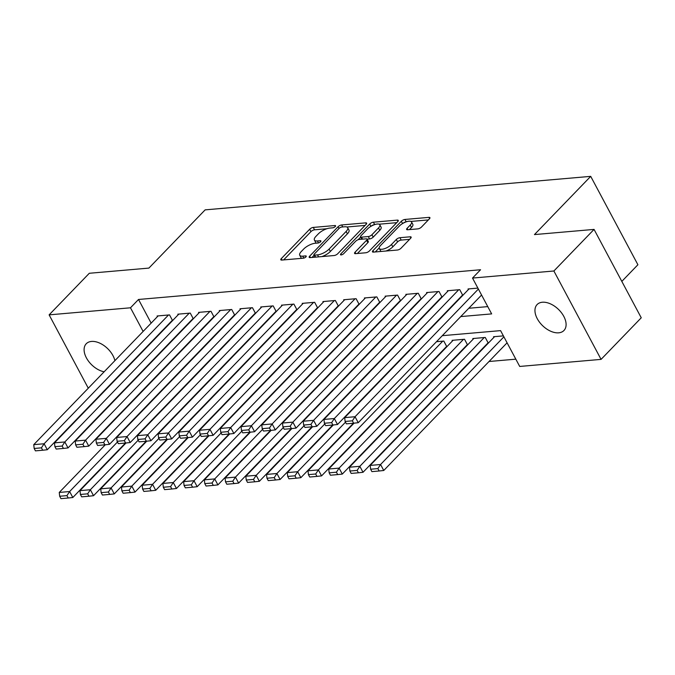<?xml version="1.0" encoding="UTF-8"?>
<svg xmlns="http://www.w3.org/2000/svg" width="675" height="675" viewBox="0 0 675 675"><rect width="100%" height="100%" fill="white"/><g stroke="black" fill="none" stroke-linecap="round" stroke-linejoin="round"><path stroke-width="1.01" d="M335.23 226.555A2.008 0.743 -28.1 0 0 335.576 225.737A2.008 0.743 -28.1 0 0 334.91 225.543L313.293 227.416A2.86 1.063 -28.1 0 0 309.682 229.23L281.289 258.618A2.86 1.063 -28.1 0 0 280.8 259.791A2.86 1.063 -28.1 0 0 281.745 260.077L303.362 258.196A2.008 0.743 -28.1 0 0 305.893 256.93A2.008 0.743 -28.1 0 0 306.239 256.112A2.008 0.743 -28.1 0 0 305.573 255.909L302.78 256.154A9.163 3.4 -28.1 0 1 299.742 255.243A9.163 3.4 -28.1 0 1 301.312 251.497L303.683 249.05A9.163 3.4 -28.1 0 1 315.242 243.253L318.035 243.017A2.008 0.743 -28.1 0 0 320.566 241.743A2.008 0.743 -28.1 0 0 320.912 240.924A2.008 0.743 -28.1 0 0 320.245 240.73L317.444 240.967A9.163 3.4 -28.1 0 1 314.415 240.055A9.163 3.4 -28.1 0 1 315.984 236.309L318.347 233.862A9.163 3.4 -28.1 0 1 329.906 228.066L332.707 227.829A2.008 0.743 -28.1 0 0 335.23 226.555M558.689 332.817A18.664 11.374 44 0 1 539.62 322.338A18.664 11.374 44 0 1 537.106 304.56A18.664 11.374 44 0 1 542.362 302.24A18.664 11.374 44 0 1 561.431 312.719A18.664 11.374 44 0 1 563.954 330.497A18.664 11.374 44 0 1 558.689 332.817M104.144 371.79A18.664 11.374 44 0 1 87.412 359.598A18.664 11.374 44 0 1 86.24 343.752A18.664 11.374 44 0 1 91.505 341.432A18.664 11.374 44 0 1 114.885 360.669M417.85 228.876A2.86 1.063 -28.1 0 0 421.462 227.07L429.427 218.818A2.86 1.063 -28.1 0 0 429.916 217.654A2.86 1.063 -28.1 0 0 428.971 217.367L404.958 219.451A2.86 1.063 -28.1 0 0 401.347 221.265L372.954 250.653A2.86 1.063 -28.1 0 0 372.465 251.826A2.86 1.063 -28.1 0 0 373.41 252.113L397.423 250.028A2.86 1.063 -28.1 0 0 401.034 248.214L410.653 238.25A2.86 1.063 -28.1 0 0 411.142 237.085A2.86 1.063 -28.1 0 0 410.198 236.798L399.921 237.693A2.86 1.063 -28.1 0 0 396.309 239.498L391.542 244.443A7.661 2.843 -28.1 0 1 384.514 248.695A7.661 2.843 -28.1 0 1 379.342 248.518A7.661 2.843 -28.1 0 1 380.649 245.388L399.347 226.032A7.661 2.843 -28.1 0 1 406.367 221.788A7.661 2.843 -28.1 0 1 411.539 221.957A7.661 2.843 -28.1 0 1 410.231 225.087L407.118 228.319A2.86 1.063 -28.1 0 0 406.628 229.483A2.86 1.063 -28.1 0 0 407.573 229.77L417.85 228.876M88.282 388.201L49.123 314.862L89.303 273.274L148.897 268.093L205.141 209.866L590.709 176.361L534.457 234.588L594.059 229.407L553.88 270.996L601.071 359.378L519.716 366.449L500.58 330.623L442.302 335.686M49.123 314.862L130.486 307.792L143.117 331.442M460.755 316.583L491.653 313.9L472.517 278.066L480.558 269.747L138.518 299.472L130.486 307.792M472.517 278.066L553.88 270.996M366.145 224.319A2.86 1.063 -28.1 0 0 366.635 223.147A2.86 1.063 -28.1 0 0 365.69 222.868L341.677 224.952A2.86 1.063 -28.1 0 0 338.065 226.758L309.673 256.154A2.86 1.063 -28.1 0 0 309.184 257.327A2.86 1.063 -28.1 0 0 310.129 257.614L334.142 255.521A2.86 1.063 -28.1 0 0 337.753 253.716L366.145 224.319M373.317 222.202L397.33 220.118A2.86 1.063 -28.1 0 1 398.275 220.396A2.86 1.063 -28.1 0 1 397.786 221.569L369.394 250.965A2.86 1.063 -28.1 0 1 365.782 252.771L355.506 253.665A2.86 1.063 -28.1 0 1 354.561 253.387A2.86 1.063 -28.1 0 1 355.05 252.214L366.567 240.292A2.86 1.063 -28.1 0 0 367.057 239.119A2.86 1.063 -28.1 0 0 366.103 238.832L359.286 239.431A2.86 1.063 -28.1 0 0 355.674 241.237L343.693 253.648A2.008 0.743 -28.1 0 1 341.854 254.762A2.008 0.743 -28.1 0 1 340.495 254.711A2.008 0.743 -28.1 0 1 340.841 253.893L369.706 224.016A2.86 1.063 -28.1 0 1 373.317 222.202L374.777 224.573M487.409 343.516L487.991 343.465M466.678 345.322L467.26 345.271M445.947 347.119L446.529 347.068M172.572 320.6L169.535 314.904L157.098 315.984L157.435 316.617M193.303 318.802L190.266 313.099L177.829 314.179L178.166 314.812M214.034 316.997L210.997 311.302L198.551 312.382L198.889 313.014M234.765 315.191L231.719 309.496L219.282 310.576L219.62 311.209M255.496 313.394L252.45 307.699L240.013 308.779L240.351 309.412M276.218 311.588L273.181 305.893L260.744 306.973L261.082 307.606M296.949 309.791L293.912 304.096L281.475 305.176L281.812 305.809M317.68 307.986L314.643 302.29L302.198 303.37L302.543 304.003M338.411 306.188L335.365 300.493L322.928 301.573L323.266 302.206M359.142 304.383L356.096 298.688L343.659 299.767L343.997 300.4M379.865 302.586L376.827 296.89L364.39 297.97L364.728 298.603M400.596 300.78L397.558 295.085L385.121 296.165L385.459 296.798M421.327 298.983L418.289 293.279L405.844 294.368L406.19 295M442.057 297.177L439.012 291.482L426.575 292.562L426.912 293.195M462.788 295.38L459.743 289.676L447.306 290.765L447.643 291.398M138.518 299.472L151.149 323.123M157.849 335.289L158.431 335.239M178.58 333.492L179.162 333.442M199.302 331.687L199.893 331.636M220.033 329.889L220.624 329.839M240.764 328.084L241.355 328.033M261.495 326.287L262.077 326.236M282.226 324.481L282.808 324.43M302.948 322.684L303.539 322.625M323.679 320.878L324.27 320.827M344.41 319.073L345.001 319.022M365.141 317.275L365.723 317.225M385.872 315.47L386.454 315.419M406.595 313.673L407.185 313.622M427.326 311.867L427.916 311.816M448.057 310.07L448.647 310.019M468.788 308.264L487.763 306.619M171.686 320.962L172.268 320.912M192.417 319.165L192.999 319.115M213.148 317.36L213.73 317.309M233.871 315.562L234.461 315.512M254.602 313.757L255.192 313.706M275.332 311.96L275.915 311.909M296.063 310.154L296.646 310.103M316.794 308.357L317.377 308.306M337.517 306.551L338.108 306.501M358.248 304.754L358.838 304.703M378.979 302.948L379.561 302.898M399.71 301.143L400.292 301.092M420.441 299.346L421.023 299.295M441.163 297.54L441.754 297.489M461.894 295.743L462.485 295.692M468.374 289.592L468.037 288.959L477.875 288.107M426.836 366.905L427.427 366.854M447.567 365.099L448.149 365.048M468.298 363.302L468.88 363.251M489.029 361.496L515.827 359.168M188.333 363.26L187.743 363.31M209.064 361.462L208.474 361.513M229.787 359.657L229.205 359.707M250.518 357.86L249.936 357.91M271.249 356.054L270.667 356.105M291.98 354.257L291.389 354.308M312.711 352.451L312.12 352.502M333.433 350.654L332.851 350.705M354.164 348.848L353.582 348.899M374.895 347.051L374.313 347.102M395.626 345.246L395.035 345.296M416.357 343.448L415.766 343.499M446.833 346.756L443.796 341.061L436.497 341.693M452.427 340.968L452.09 340.335L464.527 339.255L467.564 344.95M473.158 339.171L472.812 338.538L485.257 337.458L488.295 343.153M493.881 337.365L493.543 336.732L503.39 335.88M621.818 281.391L637.9 264.743L590.709 176.361M594.059 229.407L641.25 317.79L601.071 359.378M133.869 399.988L133.279 400.039M113.138 401.794L112.548 401.844M422.153 337.433L421.571 337.483M401.431 339.238L400.84 339.289M380.7 341.044L380.109 341.094M359.969 342.841L359.387 342.892M339.238 344.647L338.656 344.697M318.507 346.444L317.925 346.494M297.785 348.249L297.194 348.3M277.054 350.047L276.463 350.097M256.323 351.852L255.741 351.903M235.592 353.649L235.01 353.7M214.861 355.455L214.279 355.506M194.138 357.252L193.548 357.303M173.407 359.058L172.817 359.108M149.816 343.609L150.398 343.558M170.539 341.812L171.129 341.761M191.27 340.006L191.86 339.955M212.001 338.2L212.583 338.15M232.732 336.403L233.314 336.352M253.462 334.598L254.045 334.547M274.185 332.8L274.776 332.75M294.916 330.995L295.507 330.944M315.647 329.198L316.229 329.147M336.378 327.392L336.96 327.341M357.109 325.595L357.691 325.544M377.831 323.789L378.422 323.738M398.562 321.992L399.153 321.941M419.293 320.186L419.875 320.136M440.024 318.389L440.606 318.338M314.415 240.055L315.689 242.452A9.163 3.4 -28.1 0 0 316.524 243.143M299.742 255.243L301.016 257.631A9.163 3.4 -28.1 0 0 301.86 258.331M326.86 228.741L314.567 229.812A2.86 1.063 -28.1 0 0 310.956 231.618L283.627 259.917M314.103 255.285L312.01 257.445M365.091 225.416L346.857 227.003M341.71 227.045A2.008 0.743 -28.1 0 0 339.179 228.31L314.255 254.112A2.008 0.743 -28.1 0 0 313.917 254.931A2.008 0.743 -28.1 0 0 314.575 255.133L317.528 254.872A9.163 3.4 -28.1 0 0 329.088 249.083L346.123 231.449A9.163 3.4 -28.1 0 0 347.692 227.694A9.163 3.4 -28.1 0 0 344.663 226.792L341.71 227.045M321.857 256.593A9.163 3.4 -28.1 0 0 330.362 251.471L329.088 249.083M347.692 227.694L348.967 230.091A9.163 3.4 -28.1 0 1 347.397 233.837L330.362 251.471M379.105 224.201L396.731 222.666M357.379 253.505L367.841 242.679A2.86 1.063 -28.1 0 0 368.331 241.507L367.057 239.119M358.13 239.709L360.669 237.077M378.515 227.922A7.661 2.843 -28.1 0 0 379.823 224.783A7.661 2.843 -28.1 0 0 374.65 224.615A7.661 2.843 -28.1 0 0 367.63 228.867L361.041 235.685A2.86 1.063 -28.1 0 0 360.551 236.858A2.86 1.063 -28.1 0 0 361.496 237.144L368.314 236.545A2.86 1.063 -28.1 0 0 371.925 234.74L378.515 227.922L379.789 230.31A7.661 2.843 -28.1 0 0 381.097 227.18L379.823 224.783M379.789 230.31L373.199 237.128A2.86 1.063 -28.1 0 1 369.588 238.942L367.073 239.153M374.591 224.589A2.86 1.063 -28.1 0 0 371.242 226.159M411.539 221.957L412.822 224.345A7.661 2.843 -28.1 0 1 411.505 227.475L409.447 229.61M379.342 248.518L380.616 250.906A7.661 2.843 -28.1 0 0 381.189 251.438M385.965 251.024A7.661 2.843 -28.1 0 0 392.816 246.831L391.542 244.443M409.598 239.347L401.195 240.081A2.86 1.063 -28.1 0 0 397.583 241.886L392.816 246.831M379.215 247.885L375.292 251.952M406.19 221.847A2.86 1.063 -28.1 0 0 403.009 223.298M428.363 219.915L410.965 221.434M117.475 441.998L69.626 491.535L59.257 492.438L105.283 444.783M66.935 495.619L59.678 496.252L60.961 498.639L68.209 498.015L66.935 495.619L69.626 491.535L72.816 497.509L125.423 443.045M59.257 492.438L59.678 496.252M68.209 498.015L72.816 497.509M168.497 314.997L44.111 443.753L47.301 449.727L172.387 320.245M158.136 315.892L33.75 444.656L44.111 443.753L41.428 447.846L34.172 448.478L35.446 450.866L42.702 450.233L41.428 447.846M47.301 449.727L42.702 450.233M34.172 448.478L33.75 444.656M138.206 440.193L90.357 489.729L79.987 490.632L126.014 442.986M87.666 493.822L80.409 494.454L81.683 496.842L88.94 496.209L87.666 493.822L90.357 489.729L93.547 495.703L146.146 441.248M79.987 490.632L80.409 494.454M88.94 496.209L93.547 495.703M158.937 438.396L111.08 487.932L100.718 488.827L146.745 441.18M108.397 492.016L101.14 492.649L102.414 495.037L109.671 494.404L108.397 492.016L111.08 487.932L114.269 493.898L166.877 439.442M100.718 488.827L101.14 492.649M109.671 494.404L114.269 493.898M179.668 436.59L131.811 486.127L121.449 487.029L167.476 439.383M129.127 490.219L121.871 490.852L123.145 493.239L130.402 492.607L129.127 490.219L131.811 486.127L135 492.1L187.608 437.645M121.449 487.029L121.871 490.852M130.402 492.607L135 492.1M200.391 434.793L152.542 484.329L142.18 485.224L188.207 437.577M149.858 488.413L142.602 489.046L143.876 491.434L151.132 490.801L149.858 488.413L152.542 484.329L155.731 490.295L208.339 435.839M142.18 485.224L142.602 489.046M151.132 490.801L155.731 490.295M189.228 313.192L64.842 441.956L68.032 447.93L193.118 318.44M178.858 314.094L54.481 442.859L64.842 441.956L62.159 446.048L54.903 446.673L56.177 449.061L63.433 448.436L62.159 446.048M68.032 447.93L63.433 448.436M54.903 446.673L54.481 442.859M209.959 311.386L85.573 440.151L88.763 446.124L213.84 316.642M199.589 312.289L75.212 441.053L85.573 440.151L82.89 444.243L75.634 444.876L76.908 447.263L84.164 446.631L82.89 444.243M88.763 446.124L84.164 446.631M75.634 444.876L75.212 441.053M230.681 309.589L106.304 438.353L109.493 444.327L234.571 314.837M220.32 310.492L95.934 439.256L106.304 438.353L103.612 442.437L96.356 443.07L97.639 445.458L104.895 444.833L103.612 442.437M109.493 444.327L104.895 444.833M96.356 443.07L95.934 439.256M251.412 307.783L127.035 436.548L130.224 442.522L255.302 313.04M241.051 308.686L116.665 437.451L127.035 436.548L124.343 440.64L117.087 441.273L118.361 443.661L125.617 443.028L124.343 440.64M130.224 442.522L125.617 443.028M117.087 441.273L116.665 437.451M221.122 432.987L173.273 482.524L162.903 483.427L208.929 435.78M170.581 486.616L163.325 487.24L164.607 489.637L171.863 489.004L170.581 486.616L173.273 482.524L176.462 488.498L229.07 434.033M162.903 483.427L163.325 487.24M171.863 489.004L176.462 488.498M272.143 305.986L147.757 434.751L150.947 440.724L276.033 311.234M261.782 306.889L137.396 435.653L147.757 434.751L145.074 438.834L137.818 439.467L139.092 441.855L146.348 441.231L145.074 438.834M150.947 440.724L146.348 441.231M137.818 439.467L137.396 435.653M241.852 431.182L194.003 480.727L183.634 481.621L229.66 433.974M191.312 484.81L184.056 485.443L185.33 487.831L192.586 487.198L191.312 484.81L194.003 480.727L197.193 486.692L249.792 432.236M183.634 481.621L184.056 485.443M192.586 487.198L197.193 486.692M292.874 304.18L168.488 432.945L171.678 438.919L296.764 309.428M282.504 305.083L158.127 433.848L168.488 432.945L165.805 437.037L158.549 437.67L159.823 440.058L167.079 439.425L165.805 437.037M171.678 438.919L167.079 439.425M158.549 437.67L158.127 433.848M262.583 429.384L214.726 478.921L204.365 479.824L250.391 432.177M212.043 483.013L204.787 483.638L206.061 486.034L213.317 485.401L212.043 483.013L214.726 478.921L217.915 484.895L270.523 430.431M204.365 479.824L204.787 483.638M213.317 485.401L217.915 484.895M313.605 302.383L189.219 431.148L192.409 437.113L317.486 307.631M303.235 303.286L178.858 432.042L189.219 431.148L186.536 435.232L179.28 435.864L180.554 438.252L187.81 437.619L186.536 435.232M192.409 437.113L187.81 437.619M179.28 435.864L178.858 432.042M283.314 427.579L235.457 477.115L225.096 478.018L271.122 430.372M232.774 481.208L225.517 481.84L226.792 484.228L234.048 483.595L232.774 481.208L235.457 477.115L238.646 483.089L291.254 428.633M225.096 478.018L225.517 481.84M234.048 483.595L238.646 483.089M334.327 300.577L209.95 429.342L213.14 435.316L338.217 305.826M323.966 301.48L199.581 430.245L209.95 429.342L207.259 433.434L200.002 434.067L201.285 436.455L208.541 435.822L207.259 433.434M213.14 435.316L208.541 435.822M200.002 434.067L199.581 430.245M304.037 425.782L256.188 475.318L245.827 476.221L291.853 428.574M253.505 479.41L246.248 480.035L247.523 482.423L254.779 481.798L253.505 479.41L256.188 475.318L259.377 481.292L311.985 426.828M245.827 476.221L246.248 480.035M254.779 481.798L259.377 481.292M355.058 298.78L230.681 427.545L233.871 433.51L358.948 304.028M344.697 299.683L220.312 428.439L230.681 427.545L227.99 431.629L220.733 432.262L222.007 434.649L229.264 434.017L227.99 431.629M233.871 433.51L229.264 434.017M220.733 432.262L220.312 428.439M324.768 423.976L276.919 473.513L266.549 474.415L312.576 426.769M274.227 477.605L266.971 478.237L268.253 480.625L275.51 479.993L274.227 477.605L276.919 473.513L280.108 479.486L332.716 425.031M266.549 474.415L266.971 478.237M275.51 479.993L280.108 479.486M375.789 296.975L251.404 425.739L254.593 431.713L379.679 302.223M365.428 297.877L241.043 426.642L251.404 425.739L248.721 429.832L241.464 430.456L242.738 432.852L249.995 432.219L248.721 429.832M254.593 431.713L249.995 432.219M241.464 430.456L241.043 426.642M345.499 422.179L297.65 471.715L287.28 472.618L333.307 424.972M294.958 475.807L287.702 476.432L288.976 478.82L296.232 478.195L294.958 475.807L297.65 471.715L300.839 477.689L353.438 423.225M287.28 472.618L287.702 476.432M296.232 478.195L300.839 477.689M396.52 295.177L272.135 423.942L275.324 429.907L400.41 300.426M386.151 296.072L261.773 424.837L272.135 423.942L269.452 428.026L262.195 428.659L263.469 431.047L270.726 430.414L269.452 428.026M275.324 429.907L270.726 430.414M262.195 428.659L261.773 424.837M442.758 341.153L318.372 469.91L308.011 470.812L354.038 423.166M315.689 474.002L308.433 474.635L309.707 477.023L316.963 476.39L315.689 474.002L318.372 469.91L321.562 475.883L446.648 346.402M308.011 470.812L308.433 474.635M316.963 476.39L321.562 475.883M417.251 293.372L292.866 422.137L296.055 428.11L421.132 298.62M406.882 294.275L282.504 423.039L292.866 422.137L290.183 426.229L282.926 426.853L284.2 429.249L291.457 428.617L290.183 426.229M296.055 428.11L291.457 428.617M282.926 426.853L282.504 423.039M463.489 339.348L339.103 468.112L328.742 469.015L453.127 340.251M336.42 472.196L329.164 472.829L330.438 475.217L337.694 474.593L336.42 472.196L339.103 468.112L342.293 474.086L467.378 344.596M328.742 469.015L329.164 472.829M337.694 474.593L342.293 474.086M437.982 291.575L313.597 420.331L316.786 426.305L441.863 296.823M427.613 292.469L303.227 421.234L313.597 420.331L310.905 424.423L303.649 425.056L304.931 427.444L312.188 426.811L310.905 424.423M316.786 426.305L312.188 426.811M303.649 425.056L303.227 421.234M484.22 337.542L359.834 466.307L349.473 467.21L473.85 338.445M357.151 470.399L349.895 471.032L351.169 473.42L358.425 472.787L357.151 470.399L359.834 466.307L363.023 472.281L488.101 342.799M349.473 467.21L349.895 471.032M358.425 472.787L363.023 472.281M458.705 289.769L334.327 418.534L337.517 424.507L462.594 295.017M448.343 290.672L323.958 419.437L334.327 418.534L331.636 422.626L324.38 423.25L325.654 425.638L332.91 425.014L331.636 422.626M337.517 424.507L332.91 425.014M324.38 423.25L323.958 419.437M503.896 336.833L380.565 464.51L370.195 465.413L494.581 336.648M377.873 468.593L370.617 469.226L371.9 471.614L379.156 470.99L377.873 468.593L380.565 464.51L383.754 470.483L507.085 342.807M370.195 465.413L370.617 469.226M379.156 470.99L383.754 470.483M478.389 289.052L355.05 416.728L358.239 422.702L481.579 295.026M469.074 288.866L344.689 417.631L355.05 416.728L352.367 420.82L345.111 421.453L346.385 423.841L353.641 423.208L352.367 420.82M358.239 422.702L353.641 423.208M345.111 421.453L344.689 417.631M335.374 226.403L334.91 225.543M306.037 256.778L305.573 255.909M320.701 241.591L320.245 240.73M318.49 242.933L317.444 240.967M303.826 258.112L302.78 256.154M282.057 260.052L281.289 258.618M310.956 231.618L309.682 229.23M314.567 229.812L313.293 227.416M310.441 257.588L309.673 256.154M338.993 228.504L338.065 226.758M342.748 226.952L341.677 224.952M366.348 224.1L365.69 222.868M315.647 257.133L314.575 255.133M318.6 256.871L317.528 254.872M347.397 233.837L346.123 231.449M397.988 221.349L397.33 220.118M355.809 253.64L355.05 252.214M367.841 242.679L366.567 240.292M341.373 254.888L340.841 253.893M370.946 226.328L369.706 224.016M362.568 239.144L361.496 237.144M369.588 238.942L368.314 236.545M373.199 237.128L371.925 234.74M407.877 229.745L407.118 228.319M411.505 227.475L410.231 225.087M397.583 241.886L396.309 239.498M401.195 240.081L399.921 237.693M410.856 238.03L410.198 236.798M373.714 252.087L372.954 250.653M402.57 223.552L401.347 221.265M406.232 221.83L404.958 219.451M429.629 218.599L428.971 217.367M315.115 257.175L313.917 254.931M361.808 239.212L360.551 236.858"/></g></svg>
